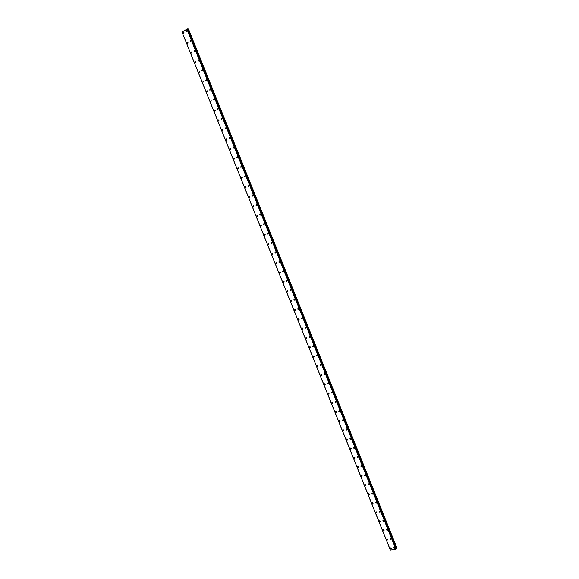 <?xml version="1.0" encoding="UTF-8"?>
<svg xmlns="http://www.w3.org/2000/svg" width="579" height="579" viewBox="0 0 579 579"><rect width="100%" height="100%" fill="white"/><g stroke="black" fill="none" stroke-linecap="round" stroke-linejoin="round"><path stroke-width="0.87" d="M391.353 548.32L391.107 548.95L390.282 548.479L390.536 547.85L391.353 548.32L391.107 548.95L390.282 548.479L390.536 547.85M387.735 539.31L387.474 539.946L386.663 539.483L386.924 538.846L387.735 539.31L387.474 539.946L386.663 539.483L386.924 538.846M384.109 530.292L383.834 530.936L383.037 530.473L383.312 529.821L384.109 530.292L383.834 530.936L383.037 530.465L383.312 529.821M379.404 521.44L379.694 520.789L380.475 521.259L380.193 521.911L379.404 521.44M380.475 521.259L380.193 521.911L379.404 521.447L379.686 520.789M376.835 512.212L376.545 512.871L375.771 512.408L376.068 511.749L376.835 512.212L376.545 512.871L375.771 512.408L376.068 511.749M373.194 503.158L372.89 503.824L372.131 503.354L372.435 502.688L373.194 503.158L372.89 503.824L372.131 503.354L372.435 502.688M369.547 494.082L369.228 494.756L368.483 494.292L368.801 493.619L369.547 494.082L369.228 494.756L368.483 494.292L368.801 493.619M365.892 484.999L365.566 485.68L364.835 485.209L365.161 484.536L365.892 484.999L365.566 485.68L364.835 485.209L365.161 484.529M362.23 475.902L361.897 476.589L361.173 476.119L361.513 475.431L362.23 475.902L361.897 476.582L361.173 476.119L361.513 475.439M358.567 466.79L358.22 467.477L357.511 467.014L357.865 466.327L358.567 466.79L358.22 467.477L357.511 467.014L357.865 466.327M353.849 457.895L354.203 457.2L354.898 457.663L354.536 458.358L353.849 457.895M354.898 457.663L354.536 458.365L353.849 457.902L354.203 457.2M351.221 448.522L350.852 449.232L350.172 448.768L350.541 448.066L351.221 448.53L350.852 449.232L350.172 448.768L350.541 448.066M346.495 439.62L346.879 438.911L347.545 439.374L347.161 440.083L346.495 439.62M347.545 439.374L347.161 440.083L346.495 439.627L346.879 438.918M343.854 430.211L343.463 430.928L342.811 430.465L343.202 429.748L343.854 430.211L343.463 430.928L342.811 430.465L343.202 429.756M340.163 421.034L339.764 421.751L339.12 421.295L339.526 420.578L340.163 421.034L339.764 421.751L339.12 421.295L339.526 420.578M336.471 411.843L336.059 412.566L335.429 412.11L335.842 411.387L336.471 411.843L336.059 412.566L335.429 412.11L335.842 411.387M332.766 402.637L332.346 403.368L331.731 402.912L332.151 402.181L332.766 402.637L332.346 403.368L331.731 402.912L332.151 402.181M328.626 394.154L328.025 393.706L328.459 392.967L329.06 393.416L328.626 394.154L328.025 393.706L328.459 392.967M325.347 384.188L324.906 384.926L324.312 384.478L324.761 383.739L325.347 384.188L324.906 384.926L324.312 384.478L324.761 383.739M321.627 374.939L321.179 375.684L320.6 375.243L321.055 374.497L321.627 374.939L321.179 375.684L320.6 375.243L321.055 374.497M317.907 365.682L317.444 366.435L316.879 365.993L317.343 365.24L317.907 365.682L317.444 366.435L316.879 365.986L317.343 365.24M314.18 356.411L313.702 357.163L313.152 356.722L313.623 355.969L314.18 356.411L313.702 357.163L313.152 356.722L313.623 355.969M310.445 347.125L309.96 347.885L309.418 347.443L309.903 346.683L310.445 347.125L309.96 347.885L309.418 347.443L309.903 346.683M305.683 338.15L306.175 337.391L306.704 337.825L306.211 338.592L305.683 338.15M306.704 337.825L306.211 338.592L305.676 338.158L306.175 337.391M302.955 328.51L302.455 329.277L301.934 328.85L302.441 328.076L302.955 328.51L302.455 329.277L301.934 328.85L302.441 328.076M299.205 319.181L298.699 319.955L298.185 319.528L298.699 318.754L299.205 319.181L298.699 319.955L298.185 319.528L298.699 318.754M295.449 309.845L294.928 310.619L294.436 310.199L294.957 309.418L295.449 309.845L294.935 310.619L294.436 310.192L294.95 309.418M291.686 300.487L291.157 301.268L290.672 300.848L291.201 300.067L291.686 300.487L291.165 301.268L290.672 300.848L291.201 300.067M287.922 291.121L287.387 291.91L286.909 291.49L287.445 290.701L287.922 291.121L287.387 291.91L286.909 291.49L287.445 290.701M284.151 281.734L283.601 282.53L283.138 282.111L283.681 281.322L284.144 281.741L283.601 282.53L283.138 282.111L283.681 281.322M280.366 272.34L279.816 273.136L279.36 272.723L279.918 271.927L280.366 272.34L279.816 273.136L279.36 272.723L279.91 271.927M276.588 262.931L276.024 263.734L275.575 263.322L276.14 262.526L276.588 262.931L276.024 263.734L275.582 263.322L276.14 262.526M272.796 253.508L272.231 254.311L271.79 253.906L272.362 253.103L272.796 253.508L272.231 254.311L271.79 253.906L272.362 253.103M269.003 244.07L268.424 244.881L267.997 244.476L268.576 243.665L268.996 244.07L268.424 244.881L267.997 244.476L268.569 243.665M265.196 234.618L264.617 235.429L264.198 235.031L264.784 234.22L265.196 234.618L264.617 235.429L264.198 235.031L264.777 234.22M260.398 225.571L260.984 224.761L261.39 225.151L260.803 225.969L260.398 225.571M261.39 225.151L260.803 225.969L260.398 225.578L260.984 224.761M257.583 215.67L256.989 216.495L256.584 216.105L257.177 215.279L257.583 215.67L256.989 216.495L256.584 216.105L257.177 215.279M253.761 206.182L253.161 207.007L252.77 206.616L253.37 205.791L253.761 206.182L253.161 207.007L252.77 206.616L253.37 205.791M249.94 196.672L249.332 197.504L248.948 197.121L249.556 196.288L249.94 196.672L249.332 197.504L248.948 197.113L249.556 196.288M246.111 187.147L245.496 187.987L245.12 187.603L245.735 186.771L246.111 187.147L245.496 187.987L245.12 187.603L245.735 186.771M242.275 177.615L241.66 178.455L241.291 178.071L241.906 177.232L242.275 177.615L241.66 178.455L241.291 178.071L241.906 177.239M238.432 168.062L237.81 168.909L237.448 168.532L238.07 167.686L238.432 168.062L237.81 168.909L237.448 168.532L238.07 167.686M234.589 158.501L233.959 159.348L233.605 158.979L234.234 158.125L234.589 158.501L233.959 159.348L233.605 158.972L234.234 158.125M230.732 148.919L230.102 149.773L229.754 149.404L230.384 148.55L230.732 148.919L230.102 149.773L229.754 149.404L230.391 148.55M225.904 139.821L226.534 138.96L226.874 139.329L226.244 140.183L225.904 139.821M226.874 139.329L226.244 140.183L225.897 139.821L226.534 138.96M223.016 129.718L222.372 130.579L222.039 130.217L222.676 129.356L223.016 129.718L222.372 130.579L222.039 130.217L222.683 129.356M219.144 120.099L218.5 120.96L218.174 120.606L218.819 119.737L219.144 120.099L218.5 120.96L218.174 120.606L218.819 119.737M215.265 110.459L214.621 111.334L214.295 110.98L214.947 110.104L215.265 110.459L214.621 111.334L214.302 110.98L214.947 110.104M211.386 100.811L210.734 101.687L210.423 101.332L211.074 100.457L211.386 100.811L210.734 101.687L210.423 101.332L211.074 100.457M207.499 91.142L206.848 92.025L206.537 91.677L207.188 90.794L207.499 91.142L206.848 92.025L206.537 91.677L207.195 90.794M203.605 81.465L202.947 82.348L202.643 82.008L203.309 81.125L203.605 81.465L202.947 82.348L202.643 82.008L203.301 81.125M199.712 71.774L199.046 72.665L198.749 72.317L199.415 71.434L199.712 71.774L199.046 72.665L198.749 72.317L199.415 71.434M195.803 62.062L195.137 62.959L194.848 62.619L195.514 61.729L195.803 62.062L195.137 62.959L194.848 62.619L195.514 61.729M191.895 52.342L191.229 53.239L190.94 52.906L191.606 52.009L191.895 52.342L191.229 53.239L190.94 52.906L191.606 52.009M187.98 42.6L187.306 43.505L187.024 43.179L187.697 42.267L187.98 42.6L187.306 43.505L187.024 43.179L187.697 42.267M184.057 32.851L183.384 33.763L183.109 33.43L183.782 32.518L184.057 32.851L183.384 33.763L183.109 33.43L183.782 32.518M394.798 547.792L394.545 548.429L393.72 547.958L393.973 547.321L394.798 547.792L394.545 548.429L393.72 547.958L393.973 547.329M391.165 538.767L390.905 539.404L390.094 538.933L390.355 538.296L391.165 538.767L390.905 539.404L390.094 538.933L390.355 538.296M387.532 529.727L387.257 530.371L386.461 529.901L386.736 529.257L387.532 529.727L387.264 530.371L386.461 529.901L386.736 529.257M383.899 520.666L383.609 521.324L382.82 520.854L383.11 520.195L383.891 520.666L383.609 521.324L382.828 520.854L383.11 520.203M380.251 511.597L379.954 512.263L379.18 511.793L379.477 511.134L380.251 511.597L379.954 512.263L379.18 511.793L379.477 511.134M376.603 502.514L376.292 503.187L375.532 502.717L375.843 502.051L376.603 502.521L376.292 503.187L375.532 502.717L375.843 502.051M372.948 493.424L372.63 494.097L371.884 493.634L372.203 492.953L372.948 493.424L372.63 494.097L371.884 493.626L372.196 492.953M369.286 484.312L368.961 484.992L368.222 484.529L368.555 483.849L369.286 484.319L368.961 484.999L368.222 484.529L368.555 483.849M365.624 475.193L365.284 475.88L364.56 475.417L364.9 474.729L365.617 475.193L365.284 475.88L364.56 475.417L364.9 474.729M361.947 466.059L361.6 466.754L360.891 466.29L361.245 465.596L361.947 466.059L361.6 466.754L360.891 466.29L361.245 465.596M358.271 456.911L357.909 457.613L357.214 457.149L357.583 456.447L358.271 456.911L357.909 457.613L357.214 457.149L357.576 456.447M354.594 447.748L354.218 448.457L353.537 447.994L353.914 447.285L354.594 447.748L354.218 448.457L353.537 447.994L353.914 447.285M350.903 438.578L350.519 439.287L349.854 438.824L350.237 438.115L350.903 438.578L350.519 439.287L349.854 438.824L350.237 438.115M347.212 429.386L346.821 430.103L346.162 429.647L346.56 428.93L347.212 429.386L346.821 430.103L346.162 429.647L346.56 428.93M343.513 420.188L343.108 420.911L342.464 420.448L342.877 419.732L343.513 420.188L343.108 420.911L342.464 420.448L342.877 419.732M339.815 410.974L339.395 411.698L338.766 411.242L339.185 410.518L339.815 410.974L339.395 411.698L338.766 411.242L339.185 410.518M336.102 401.746L335.675 402.477L335.06 402.021L335.487 401.29L336.102 401.746L335.675 402.477L335.06 402.021L335.487 401.29M331.955 393.242L331.347 392.786L331.789 392.048L332.389 392.504L331.948 393.242L331.347 392.786L331.789 392.048M328.669 383.247L328.221 383.993L327.627 383.537L328.083 382.799L328.669 383.247L328.221 383.986L327.627 383.537L328.076 382.799M324.942 373.976L324.486 374.729L323.907 374.28L324.37 373.527L324.942 373.976L324.486 374.722L323.907 374.28L324.37 373.527M321.215 364.698L320.744 365.45L320.18 365.002L320.65 364.249L321.215 364.698L320.744 365.45L320.18 365.002L320.65 364.249M317.48 355.397L317.002 356.157L316.445 355.716L316.923 354.956L317.48 355.397L317.002 356.157L316.445 355.716L316.923 354.956M313.738 346.09L313.246 346.85L312.703 346.408L313.196 345.649L313.738 346.09L313.253 346.85L312.703 346.408L313.196 345.649M309.989 336.761L309.49 337.528L308.962 337.094L309.461 336.327L309.989 336.761L309.497 337.528L308.962 337.094L309.461 336.327M306.24 327.424L305.734 328.199L305.213 327.765L305.719 326.99L306.24 327.424L305.734 328.199L305.213 327.765L305.719 326.99M302.477 318.074L301.963 318.855L301.456 318.421L301.97 317.647L302.477 318.074L301.963 318.848L301.456 318.421L301.97 317.647M298.713 308.708L298.192 309.49L297.693 309.063L298.221 308.281L298.713 308.708L298.192 309.49L297.693 309.063L298.221 308.281M294.95 299.329L294.414 300.117L293.929 299.69L294.465 298.909L294.95 299.329L294.414 300.117L293.929 299.69L294.465 298.909M291.172 289.941L290.629 290.73L290.159 290.311L290.701 289.522L291.172 289.941L290.629 290.73L290.159 290.311L290.694 289.522M287.394 280.533L286.844 281.329L286.381 280.909L286.931 280.113L287.394 280.533L286.844 281.329L286.381 280.909L286.931 280.113M283.609 271.11L283.051 271.913L282.595 271.493L283.153 270.697L283.609 271.11L283.051 271.913L282.595 271.493L283.153 270.697M279.816 261.679L279.252 262.482L278.803 262.07L279.375 261.267L279.816 261.679L279.252 262.482L278.803 262.07L279.368 261.267M276.017 252.227L275.445 253.037L275.011 252.632L275.582 251.822L276.017 252.227L275.445 253.037L275.011 252.632L275.582 251.822M272.217 242.767L271.638 243.578L271.211 243.173L271.79 242.362L272.217 242.767L271.638 243.578L271.211 243.173L271.79 242.362M268.41 233.286L267.824 234.104L267.404 233.706L267.99 232.888L268.41 233.286L267.824 234.104L267.404 233.706L267.99 232.888M264.596 223.798L264.002 224.616L263.59 224.225L264.183 223.4L264.596 223.798L264.002 224.616L263.59 224.225L264.183 223.4M260.774 214.295L260.174 215.12L259.776 214.722L260.376 213.904L260.774 214.295L260.174 215.12L259.776 214.722L260.376 213.904M256.953 204.778L256.345 205.603L255.954 205.212L256.555 204.387L256.946 204.778L256.345 205.603L255.954 205.212L256.555 204.387M253.117 195.239L252.509 196.071L252.126 195.688L252.733 194.855L253.117 195.239L252.509 196.071L252.126 195.688L252.733 194.855M249.281 185.693L248.666 186.532L248.29 186.148L248.905 185.316L249.281 185.693L248.666 186.532L248.29 186.148L248.905 185.316M245.438 176.132L244.816 176.971L244.447 176.595L245.069 175.755L245.438 176.132L244.816 176.971L244.447 176.595L245.069 175.755M241.588 166.557L240.965 167.403L240.603 167.027L241.233 166.18L241.588 166.557L240.965 167.403L240.603 167.027L241.233 166.18M237.737 156.967L237.108 157.821L236.753 157.445L237.383 156.598L237.737 156.967L237.108 157.821L236.753 157.445L237.383 156.598M233.88 147.363L233.243 148.217L232.896 147.848L233.532 146.994L233.88 147.363L233.243 148.217L232.896 147.848L233.532 146.994M230.015 137.744L229.371 138.605L229.031 138.236L229.675 137.382L230.015 137.744L229.371 138.605L229.031 138.236L229.675 137.382M226.143 128.111L225.492 128.972L225.159 128.618L225.81 127.749L226.143 128.111L225.499 128.972L225.166 128.618L225.81 127.749M222.264 118.463L221.612 119.332L221.287 118.977L221.938 118.109L222.264 118.463L221.612 119.332L221.287 118.977L221.938 118.109M218.384 108.801L217.726 109.677L217.407 109.322L218.066 108.447L218.384 108.801L217.726 109.677L217.407 109.322L218.059 108.447M214.491 99.125L213.832 100.001L213.521 99.653L214.179 98.777L214.491 99.125L213.832 100.001L213.521 99.653L214.179 98.777M210.597 89.434L209.938 90.317L209.627 89.969L210.293 89.086L210.597 89.434L209.938 90.317L209.627 89.969L210.293 89.086M206.696 79.728L206.03 80.619L205.733 80.271L206.399 79.388L206.696 79.728L206.037 80.619L205.733 80.271L206.399 79.388M202.795 70.008L202.122 70.899L201.825 70.558L202.498 69.668L202.795 70.008L202.122 70.899L201.825 70.558L202.498 69.668M198.879 60.274L198.206 61.171L197.917 60.831L198.59 59.934L198.879 60.274L198.206 61.171L197.917 60.831L198.59 59.934M194.964 50.525L194.291 51.43L194.001 51.09L194.674 50.192L194.964 50.525L194.291 51.43L194.001 51.09L194.674 50.192M191.041 40.762L190.361 41.666L190.078 41.333L190.759 40.429L191.041 40.762L190.361 41.666L190.078 41.333L190.759 40.429M187.111 30.984L186.431 31.896L186.156 31.563L186.836 30.651L187.111 30.984L186.431 31.896L186.156 31.563L186.836 30.651M390.282 549.898L182.059 32.185M187.321 28.964L182.03 32.106L390.384 550.021L395.964 549.174L396.405 548.827L187.538 28.957L396.26 549.001M187.632 29.174L396.369 548.494L396.97 548.045L188.479 29.001L187.719 29.145M390.376 550.014L182.03 32.098M182.045 32.055L390.42 550.05M186.865 29.095L395.862 549.225M187.01 29.051L395.993 549.153M187.372 28.95L396.304 548.972M188.276 28.993L396.847 548.212M186.981 29.059L395.964 549.174M188.117 29.022L396.724 548.313M187.545 28.964L396.405 548.827"/></g></svg>
